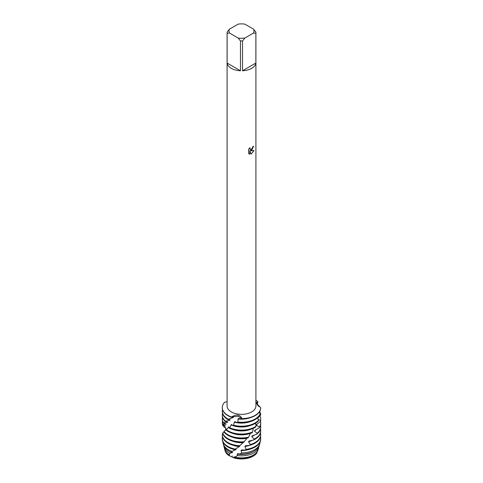 <?xml version="1.0" encoding="UTF-8"?>
<svg xmlns="http://www.w3.org/2000/svg" width="483" height="483" viewBox="0 0 483 483"><rect width="100%" height="100%" fill="white"/><g stroke="black" fill="none" stroke-linecap="round" stroke-linejoin="round"><path stroke-width="0.72" d="M256.956 452.843L257.053 452.589A16.639 9.606 180 0 1 253.261 455.97A16.639 9.606 180 0 1 233.712 457.667L233.518 457.763A16.585 9.575 180 0 0 253.225 456.139A16.585 9.575 180 0 0 256.956 452.843A16.585 9.575 180 0 1 253.225 456.139A16.585 9.575 180 0 1 233.518 457.763L228.562 455.36A16.585 9.575 180 0 1 225.09 450.754A16.585 9.575 180 0 0 225.114 450.844L225.06 450.657A16.639 9.606 180 0 1 224.945 450.144M232.081 455.97L232.486 456.218M248.594 153.522L248.594 149.344L249.928 147.635L249.747 148.468L250.242 149.452L251.685 149.181L252.772 146.82A14.405 8.32 0 0 0 253.575 146.174L251.685 150.298L250.454 150.774L254.04 150.563L251.082 154.162L249.753 150.817L249.753 154.198L248.594 153.516M251.685 68.344A14.405 8.32 180 0 1 242.526 70.76L242.526 40.958A14.405 8.32 180 0 1 240.474 40.958L240.474 70.76A14.405 8.32 180 0 1 227.131 63.056L227.131 33.249A14.405 8.32 180 0 1 227.095 32.663A14.405 8.32 180 0 1 227.131 32.071L229.479 29.143L238.125 24.15A12.486 7.209 180 0 1 244.875 24.15L253.521 29.143A12.486 7.209 180 0 1 253.521 33.037L255.869 33.249L255.869 63.056A14.405 8.32 180 0 1 251.685 68.344M253.521 29.143L255.869 32.071A14.405 8.32 180 0 1 255.905 32.663L255.905 406.034A14.405 8.32 180 0 1 251.685 411.914A14.405 8.32 180 0 1 235.988 413.72A14.405 8.32 180 0 1 227.095 406.034L227.095 32.663M227.095 401.693L224.619 402.248A19.211 11.091 180 0 0 231.466 416.998C236.592 413.997 240.105 414.541 242.001 418.628L238.167 416.255L231.466 416.998L238.167 416.255L242.001 418.628L241.717 418.918A19.211 11.091 0 0 0 255.084 415.67A19.211 11.091 0 0 0 260.693 408.292L260.705 407.833L256.111 402.834L257.88 401.747L256.274 403.583L257.88 401.747L257.101 404.863M255.084 415.386A19.211 11.091 180 0 1 242.001 418.628A19.211 11.091 180 0 0 255.084 415.386A19.211 11.091 180 0 0 260.705 407.833L260.705 407.833A19.211 11.091 180 0 1 255.084 415.386M253.533 146.216L250.454 150.774M250.218 149.44L249.832 147.732M249.113 153.938L249.705 154.174L249.753 150.817M251.063 154.125L253.98 150.581M255.905 400.208A19.211 11.091 180 0 1 257.88 401.747A19.211 11.091 180 0 0 255.905 400.208M227.131 33.249L229.479 33.037A12.486 7.209 180 0 1 229.479 29.143M229.479 33.037L238.125 38.03L240.474 40.958M242.526 40.958L244.875 38.03A12.486 7.209 180 0 1 238.125 38.03M244.875 38.03L253.521 33.037M255.905 32.663A14.405 8.32 180 0 1 255.869 33.249M240.474 70.76L227.131 63.056M255.869 63.056L242.526 70.76M233.518 457.763L228.562 455.36A16.585 9.575 180 0 1 225.114 450.844M228.562 455.36L228.61 455.252A16.639 9.606 180 0 1 225.06 450.657M257.137 404.736A19.211 11.091 180 0 1 259.099 406.734M225.32 421.079A19.211 11.091 180 0 1 222.289 415.102L222.289 415.67A19.211 11.091 0 0 0 224.969 421.321L229.823 420.246L230.228 419.908L227.753 419.498L228.236 419.202A19.211 11.091 180 0 1 227.916 419.021A19.211 11.091 180 0 1 222.289 411.178A19.211 11.091 180 0 1 222.512 409.506M228.236 419.202L232.818 417.729A16.265 9.388 180 0 1 231.417 417.155M232.818 417.729L233.277 417.318L231.466 416.998A19.211 11.091 180 0 1 222.289 407.543A19.211 11.091 180 0 1 224.619 402.248M260.168 413.798A19.211 11.091 180 0 1 255.084 419.021A19.211 11.091 180 0 1 237.926 422.076L237.262 422.571A19.211 11.091 0 0 0 255.084 419.594A19.211 11.091 0 0 0 259.993 414.752L260.168 413.798L259.105 412.271M222.289 407.688A19.211 11.091 0 0 0 222.289 407.827A19.211 11.091 0 0 0 227.916 415.67A19.211 11.091 0 0 0 231.206 417.191M260.138 413.762L260.621 414.016L260.675 414.969L257.747 418.181M259.649 411.462A19.211 11.091 180 0 1 260.621 414.016M258.556 420.204A19.211 11.091 180 0 1 255.084 422.939A19.211 11.091 180 0 1 233.567 425.203L232.963 425.608A19.211 11.091 0 0 0 255.084 423.513A19.211 11.091 0 0 0 258.242 421.11L258.556 420.204L257.608 417.795M222.289 415.102A19.211 11.091 180 0 1 222.512 413.424M258.194 419.341L260.524 420.566L260.415 421.52A19.211 11.091 0 0 0 260.711 419.594L260.711 419.021A19.211 11.091 180 0 1 260.524 420.566M259.884 415.803A19.211 11.091 180 0 1 260.711 419.021M256.002 426.296A19.211 11.091 180 0 1 255.084 426.863A19.211 11.091 180 0 1 229.666 427.757L229.147 428.089A19.211 11.091 0 0 0 255.084 427.437A19.211 11.091 0 0 0 255.555 427.153L256.002 426.296L255.658 423.168M222.289 419.021L222.289 419.594A19.211 11.091 0 0 0 223.128 422.836L223.339 422.631A19.211 11.091 180 0 1 222.289 419.021A19.211 11.091 180 0 1 222.512 417.348M229.147 428.089L228.773 426.827L226.436 429.822L226.032 430.093L226.744 428.85L223.78 431.724A19.211 11.091 0 0 0 227.916 435.28A19.211 11.091 0 0 0 247.99 437.876L248.612 437.163A19.211 11.091 180 0 1 227.916 434.706A19.211 11.091 180 0 1 224.052 431.5M260.415 421.52L256.636 424.418A16.265 9.388 180 0 1 256.636 424.424L256.419 425.294L259.359 427.032L259.099 427.962A19.211 11.091 0 0 0 260.711 423.513L260.711 422.945A19.211 11.091 180 0 1 259.359 427.032M250.285 429.453A16.265 9.388 180 0 1 232.715 429.453M257.222 423.965A16.265 9.388 180 0 1 256.419 425.294M226.032 430.093A19.211 11.091 0 0 0 227.916 431.355A19.211 11.091 0 0 0 252.072 432.774L252.621 431.989A19.211 11.091 180 0 1 227.916 430.782A19.211 11.091 180 0 1 226.436 429.822M252.621 431.989L253.243 428.373M260.488 421.267A19.211 11.091 180 0 1 260.711 422.945M222.289 422.945L222.289 423.513A19.211 11.091 0 0 0 222.325 424.171L222.373 423.977A19.211 11.091 180 0 1 222.289 422.945A19.211 11.091 180 0 1 222.512 421.267M259.099 427.962L254.801 430.305A16.265 9.388 180 0 1 254.801 430.305L254.469 431.144L257.179 433.269L256.787 434.151A19.211 11.091 0 0 0 260.711 427.437L260.711 426.863A19.211 11.091 180 0 1 257.179 433.269M250.285 433.378A16.265 9.388 180 0 1 232.715 433.378M256.117 429.592A16.265 9.388 180 0 1 254.469 431.144M248.612 437.163L250.405 433.342M260.488 425.191A19.211 11.091 180 0 1 260.711 426.863M225.633 430.335L225.646 428.137L223.677 426.646L225.41 427.449L222.488 425.269A19.211 11.091 180 0 1 222.802 424.322M256.787 434.151L252.223 435.883L251.794 436.668L254.124 439.144L253.617 439.965A19.211 11.091 0 0 0 255.084 439.198A19.211 11.091 0 0 0 260.711 431.355L260.711 430.788A19.211 11.091 180 0 1 255.084 438.624A19.211 11.091 180 0 1 254.124 439.144M224.106 432.14L222.53 433.112A19.211 11.091 0 0 0 227.916 439.198A19.211 11.091 0 0 0 243.547 442.386L246.952 438.244A16.265 9.388 180 0 1 232.715 437.296M254.517 435.026A16.265 9.388 180 0 1 251.794 436.668M244.211 441.764A19.211 11.091 180 0 1 227.916 438.624A19.211 11.091 180 0 1 222.645 432.919M260.488 429.109A19.211 11.091 180 0 1 260.711 430.788M223.677 426.646A19.211 11.091 180 0 1 224.009 426.193M239.653 445.749A19.211 11.091 180 0 1 227.916 442.549A19.211 11.091 180 0 1 222.289 434.706L222.289 435.28A19.211 11.091 0 0 0 227.916 443.122A19.211 11.091 0 0 0 238.988 446.274L243.184 442.657A16.265 9.388 180 0 1 232.715 441.22M243.184 442.657L243.746 442.048M255.084 442.549A19.211 11.091 180 0 1 250.357 444.547L249.759 445.29A19.211 11.091 0 0 0 255.084 443.122A19.211 11.091 0 0 0 260.711 435.28L260.711 434.706A19.211 11.091 180 0 1 255.084 442.549M235.197 449.105A19.211 11.091 180 0 1 227.916 446.467A19.211 11.091 180 0 1 222.289 438.63L222.289 439.198A19.211 11.091 0 0 0 227.916 447.041A19.211 11.091 0 0 0 234.569 449.546L239.326 446.546L239.888 446.008L239.248 446.069M239.326 446.546A16.265 9.388 180 0 1 232.715 445.139M255.084 446.467A19.211 11.091 180 0 1 246.089 449.395L245.442 450.053A19.211 11.091 0 0 0 255.084 447.041A19.211 11.091 0 0 0 260.711 439.198L260.711 438.63A19.211 11.091 180 0 1 255.084 446.467M229.89 453.308A17.569 10.143 180 0 1 229.081 452.867A17.569 10.143 180 0 1 224.142 447.258L224.782 449.631A16.917 9.769 0 0 0 228.912 454.648L229.89 453.308L232.655 452.39L231.043 452.179L232.009 451.382L236.121 449.45L234.647 449.492M235.589 449.908A16.265 9.388 180 0 1 232.715 449.063M232.009 451.382A18.499 10.68 180 0 1 228.423 449.764A18.499 10.68 180 0 1 223.224 443.859A18.499 10.68 180 0 1 223.001 442.193M254.577 449.764A18.499 10.68 180 0 1 241.693 452.891L239.948 454.056A18.119 10.457 0 0 0 254.312 451.031A18.119 10.457 0 0 0 259.401 445.248L259.776 443.859A18.499 10.68 180 0 1 254.577 449.764M223.224 443.859L223.599 445.248A18.119 10.457 0 0 0 228.688 451.031A18.119 10.457 0 0 0 231.043 452.179M232.184 452.782A16.265 9.388 180 0 1 229.999 451.72A16.265 9.388 180 0 1 229.962 451.702M224.142 447.258A17.569 10.143 180 0 1 223.961 446.256M253.919 452.867A17.569 10.143 180 0 1 237.515 455.572L234.816 457.099A16.917 9.769 0 0 0 253.46 455.028A16.917 9.769 0 0 0 257.584 451.158L258.725 447.693A17.569 10.143 180 0 1 253.919 452.867M253.617 439.965L249.041 441.064L248.534 441.782L250.357 444.547M249.759 445.29L245.43 445.779L244.881 446.425L246.089 449.395M245.442 450.053L241.603 449.975L241.035 450.548L241.693 452.891M239.954 454.056L237.763 453.646L237.219 454.141L237.515 455.572M234.816 457.099L234.134 456.803L233.712 457.667M228.61 455.252L229.685 454.883L228.912 454.648M257.053 452.589L256.944 452.112M258.719 447.693L258.477 447.282M259.776 443.859A18.499 10.68 180 0 0 259.993 442.374L259.939 442.313M241.717 418.918L238.578 418.453L238.022 418.96L237.926 422.076M237.268 422.571L234.816 421.701L234.309 422.136L233.567 425.203M232.963 425.608L231.52 424.472L229.666 427.757M222.856 434.036L222.307 434.217A19.211 11.091 180 0 0 222.289 434.706M222.488 425.269L225.301 425.752L222.325 424.171M222.373 423.977L225.935 424.273L226.104 424.014L223.128 422.836M223.339 422.631L227.487 422.396L227.777 422.1L224.969 421.321M228.761 419.552A16.265 9.388 180 0 0 229.823 420.246L230.228 419.908M256.473 452.668A16.265 9.388 180 0 1 233.639 457.226M253.038 451.702A16.265 9.388 180 0 1 237.219 454.141M250.285 449.063A16.265 9.388 180 0 1 241.035 450.548M260.488 436.952A19.211 11.091 180 0 1 260.711 438.63M222.289 438.63A19.211 11.091 180 0 1 222.512 436.952M250.285 445.139A16.265 9.388 180 0 1 244.881 446.425M260.488 433.034A19.211 11.091 180 0 1 260.711 434.706M252.458 440.255A16.265 9.388 180 0 1 248.534 441.782M225.259 426A16.265 9.388 180 0 1 225.241 425.698M225.935 424.273A16.265 9.388 180 0 1 225.694 423.766M229.093 427.624A16.265 9.388 180 0 1 228.429 427.141M227.481 422.396A16.265 9.388 180 0 1 226.865 421.731M250.285 425.535A16.265 9.388 180 0 1 231.079 424.841M250.285 421.611A16.265 9.388 180 0 1 234.309 422.136M222.289 411.178L222.289 411.751A19.211 11.091 0 0 0 227.753 419.498M250.285 417.692A16.265 9.388 180 0 1 238.022 418.96M229.304 455.215A16.265 9.388 180 0 1 226.527 452.668"/></g></svg>
